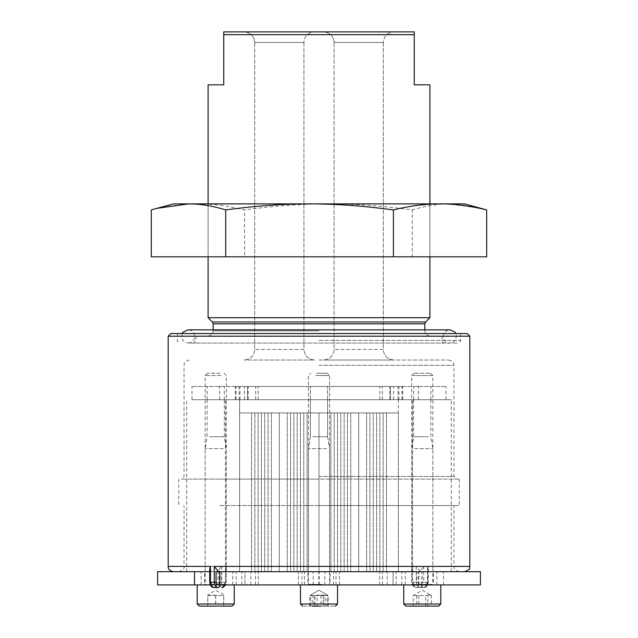 <?xml version="1.0" encoding="UTF-8"?>
<svg xmlns="http://www.w3.org/2000/svg" width="638" height="638" viewBox="0 0 638 638"><rect width="100%" height="100%" fill="white"/><g stroke="black" fill="none" stroke-linecap="round" stroke-linejoin="round"><path stroke-width="0.48" stroke-dasharray="3.19 2.39" d="M319 479.09L181.407 479.09L319 479.09M219.831 479.09L459.24 479.09L219.831 479.09M425.586 571.704L219.903 571.704L223.643 571.704L225.461 571.034L226.243 569.248L225.429 566.408L453.953 566.408L416.239 566.408L420.019 571.034L421.838 571.704L425.586 571.704L427.508 570.954L428.281 569.088L427.54 566.408L469.823 566.408M221.721 587.574C223.97 587.255 225.206 585.493 225.429 582.287L225.429 566.408M168.177 566.408L423.728 566.408L420.019 570.954L418.097 571.704L414.357 571.704L412.539 571.034L411.757 569.248L412.571 566.408L184.047 566.408L221.761 566.408L217.981 571.034L216.162 571.704L212.414 571.704L210.492 570.954L209.719 569.088M217.981 587.574L214.24 587.574A2.648 1.874 -90 0 1 212.366 584.934L216.107 584.934A2.648 1.874 -90 0 0 217.981 587.574C220.269 587.263 221.53 585.493 221.761 582.287L226.243 582.287L225.645 584.934M427.508 570.954L427.508 582.287L425.634 584.934L421.893 584.934L420.019 582.287L416.239 582.287C416.47 585.493 417.73 587.255 420.019 587.574L423.76 587.574C426.056 587.255 427.308 585.493 427.54 582.287L427.54 566.408M412.539 571.034L412.539 582.287L414.405 584.934L418.153 584.934L420.019 582.287L423.728 582.287C423.504 585.493 422.268 587.255 420.019 587.574L416.279 587.574C414.03 587.255 412.794 585.493 412.571 582.287L412.571 566.408M279.308 31.9L244.115 31.9L279.308 31.9M208.1 84.822L223.739 84.822L223.739 31.9L414.261 31.9L414.261 84.822L429.9 84.822M358.692 31.9L323.498 31.9L358.692 31.9M303.919 42.483L303.919 349.433L254.698 349.433L303.919 349.433C304.541 355.86 308.074 359.385 314.502 360.015L244.115 360.015L314.502 360.015C308.074 359.385 304.541 355.86 303.919 349.433L303.919 42.483L254.698 42.483L303.919 42.483C304.541 36.055 308.074 32.53 314.502 31.9C308.074 32.53 304.541 36.055 303.919 42.483M383.302 42.483L383.302 349.433L334.081 349.433L383.302 349.433C383.924 355.86 387.457 359.385 393.885 360.015L323.498 360.015L393.885 360.015C387.457 359.385 383.924 355.86 383.302 349.433L383.302 42.483L334.081 42.483L383.302 42.483C383.924 36.055 387.457 32.53 393.885 31.9C387.457 32.53 383.924 36.055 383.302 42.483M319 360.015L448.658 360.015L319 360.015M219.831 505.551L459.24 505.551L219.831 505.551M319 505.551L453.953 505.551L319 505.551M414.261 34.651L223.739 34.651M425.634 584.934A2.648 1.874 90 0 1 423.76 587.574L416.279 587.574A2.648 1.874 -90 0 1 414.405 584.934M421.838 571.704L223.643 571.704M418.097 571.704L212.414 571.704M216.162 571.704L414.357 571.704M170.817 333.554L467.183 333.554M319 333.554L460.564 333.554L319 333.554M319 336.202L195.954 336.202L319 336.202M319 343.077L457.917 343.077L319 343.077M429.9 317.676L208.1 317.676M239.617 399.707L412.555 399.707L239.617 399.707L239.617 571.704L239.617 399.707L451.305 399.707L225.445 399.707L239.617 399.707L239.617 571.704L412.555 571.704L239.617 571.704L398.383 571.704L398.383 399.707M325.085 399.707L310.403 399.707L325.085 399.707M221.801 399.707L207.119 399.707L221.801 399.707M326.481 448.658L308.417 448.658L326.481 448.658M223.204 448.658L205.133 448.658L223.204 448.658M326.481 571.704L308.417 571.704L326.481 571.704M223.204 571.704L205.133 571.704L223.204 571.704M225.445 571.704L225.445 399.707L225.445 571.704L279.308 571.704L279.308 412.938L398.383 412.938L358.692 412.938L386.476 412.938L358.692 412.938L358.692 571.704L358.692 412.938L358.692 571.704L412.555 571.704L412.555 399.707L412.555 571.704L451.305 571.704L225.445 571.704M319 386.476L310.419 386.476L319 386.476M319 399.707L327.581 399.707L319 399.707M215.716 386.476L224.297 386.476L215.716 386.476M215.716 399.707L224.297 399.707L215.716 399.707M398.925 399.707L191.99 399.707L247.552 399.707L247.552 386.476L402.02 386.476L191.99 386.476L247.552 386.476L247.552 399.707L398.925 399.707L398.925 386.476M307.931 584.934L339.488 584.934L304.446 584.934L330.117 584.934L307.883 584.934L307.931 571.704L304.446 571.704L339.488 571.704L307.931 571.704M204.654 584.934L236.204 584.934L201.161 584.934L204.654 584.934L204.654 571.704L201.161 571.704L236.204 571.704L204.654 571.704M210.309 584.934L157.586 584.934M209.719 571.704L244.912 571.704L244.912 584.934L244.912 571.704L421.941 571.704L157.586 571.704M318.426 375.519L329.583 375.519L318.426 375.519M319.997 584.934L300.474 584.934L319.997 584.934M318.553 373.246L327.31 373.246L318.553 373.246M302.619 606.1L335.405 606.1L302.619 606.1M323.147 606.1L309.845 606.1L328.155 606.1L323.147 606.1L323.147 595.517L327.9 595.366L319 590.222L309.845 595.517L323.147 595.517M328.155 606.1L328.155 595.517L324.008 595.517L324.008 606.1M313.992 595.517L313.992 606.1M309.845 606.1L309.845 595.517L314.853 595.517L314.853 606.1M324.008 595.517L319.431 594.807L314.853 595.517M206.122 584.934L226.833 584.934L206.122 584.934M221.059 375.519L205.133 375.519L221.059 375.519M206.369 584.934L234.242 584.934L206.369 584.934M219.911 373.246L207.406 373.246L219.911 373.246M232.12 606.1L199.311 606.1M223.683 606.1L207.757 606.1L223.683 606.1L223.683 595.517L215.668 595.517L215.668 606.1M207.805 606.1L207.805 595.517L223.683 595.517L223.627 606.1M215.764 595.517L215.764 606.1M215.668 595.517L211.712 594.807L207.757 595.517L207.757 606.1M426.511 584.934L411.167 584.934L426.511 584.934M412.499 375.519L432.867 375.519L412.499 375.519M439.407 584.934L403.758 584.934L439.407 584.934M414.596 373.246L430.594 373.246L414.596 373.246M438.689 606.1L405.88 606.1M427.875 595.517L429.621 594.807L431.368 595.517L422.284 590.222L413.201 595.517L413.201 606.1L431.368 606.1L431.368 595.517L413.201 595.517L427.875 595.517L427.875 606.1M418.791 595.517L418.791 606.1M416.686 595.517L416.686 606.1M425.769 606.1L425.769 595.517M308.425 584.934L330.117 584.934L308.425 584.934M315.738 375.519L329.583 375.519L315.738 375.519M324.71 584.934L300.474 584.934L324.71 584.934M316.44 373.246L327.31 373.246L316.44 373.246M327.717 606.1L310.283 606.1L327.717 606.1L327.717 595.517L327.119 594.911L325.811 595.517L325.811 606.1M320.914 595.517L320.914 606.1L312.189 606.1L312.189 595.517L327.717 595.517M310.283 606.1L310.283 595.517L310.881 594.911L312.189 595.517M325.811 595.517L321.448 594.807L317.086 595.517L317.086 606.1M317.086 595.517L310.283 595.517M422.284 386.476L413.703 386.476L422.284 386.476M422.284 399.707L413.703 399.707L422.284 399.707M239.075 399.707L446.01 399.707L390.448 399.707L390.448 386.476L235.98 386.476L446.01 386.476L390.448 386.476L390.448 399.707L239.075 399.707L239.075 386.476M330.069 584.934L298.512 584.934L333.554 584.934L330.069 584.934L330.069 571.704L333.554 571.704L298.512 571.704L330.069 571.704M433.346 584.934L401.796 584.934L436.839 584.934L433.346 584.934L433.346 571.704L436.839 571.704L401.796 571.704L433.346 571.704M480.414 584.934L216.059 584.934M480.414 571.704L393.088 571.704L393.088 584.934L393.088 571.704L216.059 571.704M312.915 399.707L327.597 399.707L312.915 399.707M416.199 399.707L430.881 399.707L416.199 399.707M414.796 448.658L432.867 448.658L414.796 448.658M311.519 571.704L329.583 571.704L311.519 571.704M414.796 571.704L432.867 571.704L414.796 571.704M398.383 571.704L398.383 412.938L398.383 571.704L398.383 412.938L358.692 412.938L358.692 571.704L383.167 571.704L358.692 571.704L379.857 571.704L358.692 571.704L358.692 412.938L383.167 412.938L358.692 412.938L379.857 412.938L358.692 412.938L358.692 571.704L358.692 412.938L358.692 571.704L376.556 571.704L358.692 571.704L373.246 571.704L358.692 571.704L358.692 412.938L376.556 412.938L358.692 412.938L373.246 412.938L358.692 412.938L358.692 571.704L358.692 412.938L358.692 571.704L369.936 571.704L358.692 571.704L366.627 571.704L358.692 571.704L358.692 412.938L369.936 412.938L358.692 412.938L366.627 412.938L358.692 412.938L358.692 571.704L358.692 412.938L358.692 571.704L386.476 571.704L358.692 571.704L383.167 571.704L358.692 571.704L358.692 412.938L386.476 412.938L358.692 412.938L383.167 412.938L358.692 412.938L358.692 571.704L358.692 412.938L358.692 571.704L379.857 571.704L358.692 571.704L376.556 571.704L358.692 571.704L358.692 412.938L379.857 412.938L358.692 412.938L376.556 412.938L358.692 412.938L358.692 571.704L358.692 412.938L358.692 571.704L373.246 571.704L358.692 571.704L369.936 571.704L358.692 571.704L358.692 412.938L373.246 412.938L358.692 412.938L369.936 412.938L358.692 412.938L358.692 571.704L358.692 412.938L358.692 571.704L319 571.704L358.692 571.704L330.907 571.704L358.692 571.704L358.692 412.938L358.692 571.704L358.692 412.938L279.308 412.938L307.093 412.938L279.308 412.938L279.308 571.704L319 571.704L319 412.938L319 571.704L319 412.938L319 571.704L279.308 571.704L303.784 571.704L279.308 571.704L300.474 571.704L279.308 571.704L279.308 412.938L279.308 571.704L279.308 412.938L279.308 571.704L297.172 571.704L279.308 571.704L293.863 571.704L279.308 571.704L279.308 412.938L303.784 412.938L279.308 412.938L300.474 412.938L279.308 412.938L279.308 571.704L279.308 412.938L279.308 571.704L290.553 571.704L279.308 571.704L287.244 571.704L279.308 571.704L279.308 412.938L297.172 412.938L279.308 412.938L293.863 412.938L279.308 412.938L279.308 571.704L279.308 412.938L279.308 571.704L307.093 571.704L279.308 571.704L303.784 571.704L279.308 571.704L279.308 412.938L290.553 412.938L279.308 412.938L287.244 412.938L279.308 412.938L279.308 571.704L279.308 412.938L279.308 571.704L300.474 571.704L279.308 571.704L297.172 571.704L279.308 571.704L279.308 412.938L307.093 412.938L279.308 412.938L303.784 412.938L279.308 412.938L279.308 571.704L279.308 412.938L279.308 571.704L293.863 571.704L279.308 571.704L290.553 571.704L279.308 571.704L279.308 412.938L300.474 412.938L279.308 412.938L297.172 412.938L279.308 412.938L279.308 571.704L279.308 412.938L279.308 571.704L239.617 571.704L239.617 412.938L293.863 412.938L279.308 412.938L290.553 412.938L279.308 412.938L279.308 571.704L251.524 571.704L279.308 571.704L279.308 412.938L279.308 571.704L279.308 412.938L279.308 571.704L279.308 412.938L239.617 412.938L279.308 412.938L254.833 412.938L279.308 412.938L258.143 412.938L279.308 412.938L279.308 571.704L254.833 571.704L279.308 571.704L258.143 571.704L279.308 571.704L279.308 412.938L279.308 571.704L279.308 412.938L261.444 412.938L279.308 412.938L264.754 412.938L279.308 412.938L279.308 571.704L261.444 571.704L279.308 571.704L264.754 571.704L279.308 571.704L279.308 412.938L279.308 571.704L279.308 412.938L268.064 412.938L279.308 412.938L271.373 412.938L279.308 412.938L279.308 571.704L268.064 571.704L279.308 571.704L271.373 571.704L279.308 571.704L279.308 412.938L279.308 571.704L279.308 412.938L251.524 412.938L279.308 412.938L254.833 412.938L279.308 412.938L279.308 571.704L251.524 571.704L279.308 571.704L254.833 571.704L279.308 571.704L279.308 412.938L279.308 571.704L279.308 412.938L258.143 412.938L279.308 412.938L261.444 412.938L279.308 412.938L279.308 571.704L258.143 571.704L279.308 571.704L261.444 571.704L279.308 571.704L279.308 412.938L279.308 571.704L279.308 412.938L264.754 412.938L279.308 412.938L268.064 412.938L279.308 412.938L279.308 571.704L264.754 571.704L279.308 571.704L268.064 571.704L279.308 571.704L279.308 412.938L279.308 571.704L279.308 412.938L358.692 412.938L334.216 412.938L358.692 412.938L337.526 412.938L358.692 412.938L358.692 571.704L358.692 412.938L358.692 571.704L334.216 571.704L358.692 571.704L337.526 571.704L358.692 571.704L358.692 412.938L340.828 412.938L358.692 412.938L344.137 412.938L358.692 412.938L358.692 571.704L358.692 412.938L358.692 571.704L340.828 571.704L358.692 571.704L344.137 571.704L358.692 571.704L358.692 412.938L347.447 412.938L358.692 412.938L350.756 412.938L358.692 412.938L358.692 571.704L358.692 412.938L358.692 571.704L347.447 571.704L358.692 571.704L350.756 571.704L358.692 571.704L358.692 412.938L330.907 412.938L358.692 412.938L334.216 412.938L358.692 412.938L358.692 571.704L358.692 412.938L358.692 571.704L330.907 571.704L358.692 571.704L334.216 571.704L358.692 571.704L358.692 412.938L337.526 412.938L358.692 412.938L340.828 412.938L358.692 412.938L358.692 571.704L358.692 412.938L358.692 571.704L337.526 571.704L358.692 571.704L340.828 571.704L358.692 571.704L358.692 412.938L344.137 412.938L358.692 412.938L347.447 412.938L358.692 412.938L358.692 571.704L358.692 412.938L358.692 571.704L344.137 571.704L358.692 571.704L347.447 571.704L358.692 571.704L358.692 412.938L398.383 412.938L398.383 571.704L358.692 571.704L358.692 412.938L386.476 412.938L358.692 412.938L358.692 571.704L358.692 412.938L358.692 571.704L398.383 571.704L358.692 571.704L383.167 571.704L358.692 571.704L379.857 571.704L358.692 571.704L358.692 412.938L358.692 571.704L358.692 412.938L383.167 412.938L358.692 412.938L379.857 412.938L358.692 412.938L358.692 571.704L376.556 571.704L358.692 571.704L373.246 571.704L358.692 571.704L358.692 412.938L358.692 571.704L358.692 412.938L376.556 412.938L358.692 412.938L373.246 412.938L358.692 412.938L358.692 571.704L369.936 571.704L350.756 571.704L366.627 571.704L358.692 571.704L358.692 412.938L358.692 571.704L358.692 412.938L369.936 412.938L350.756 412.938L366.627 412.938L358.692 412.938L358.692 571.704L386.476 571.704L358.692 571.704L383.167 571.704L358.692 571.704L358.692 412.938L358.692 571.704L358.692 412.938L386.476 412.938L358.692 412.938L383.167 412.938L358.692 412.938L358.692 571.704L379.857 571.704L358.692 571.704L376.556 571.704L358.692 571.704L358.692 412.938L358.692 571.704L358.692 412.938L379.857 412.938L358.692 412.938L376.556 412.938L358.692 412.938L358.692 571.704L373.246 571.704L358.692 571.704L369.936 571.704L358.692 571.704L358.692 412.938L358.692 571.704L358.692 412.938L373.246 412.938L358.692 412.938L369.936 412.938L358.692 412.938L358.692 571.704L319 571.704L358.692 571.704L330.907 571.704L358.692 571.704L358.692 412.938L358.692 571.704L358.692 412.938L358.692 571.704L358.692 412.938L279.308 412.938L307.093 412.938L279.308 412.938L279.308 571.704L279.308 412.938L279.308 571.704L319 571.704L319 412.938L319 571.704L319 412.938L319 571.704L279.308 571.704L303.784 571.704L279.308 571.704L300.474 571.704L279.308 571.704L279.308 412.938L279.308 571.704L279.308 412.938L303.784 412.938L279.308 412.938L300.474 412.938L279.308 412.938L279.308 571.704L297.172 571.704L279.308 571.704L293.863 571.704L279.308 571.704L279.308 412.938L279.308 571.704L279.308 412.938L297.172 412.938L279.308 412.938L293.863 412.938L279.308 412.938L279.308 571.704L290.553 571.704L271.373 571.704L287.244 571.704L279.308 571.704L279.308 412.938L279.308 571.704L279.308 412.938L290.553 412.938L271.373 412.938L287.244 412.938L279.308 412.938L279.308 571.704L307.093 571.704L279.308 571.704L303.784 571.704L279.308 571.704L279.308 412.938L279.308 571.704L279.308 412.938L307.093 412.938L279.308 412.938L303.784 412.938L279.308 412.938L279.308 571.704L300.474 571.704L279.308 571.704L297.172 571.704L279.308 571.704L279.308 412.938L279.308 571.704L279.308 412.938L300.474 412.938L279.308 412.938L297.172 412.938L279.308 412.938L279.308 571.704L293.863 571.704L279.308 571.704L290.553 571.704L279.308 571.704L279.308 412.938L279.308 571.704L279.308 412.938L293.863 412.938L279.308 412.938L290.553 412.938L279.308 412.938L279.308 571.704L239.617 571.704L239.617 412.938L279.308 412.938L279.308 571.704L251.524 571.704L279.308 571.704L279.308 412.938L279.308 571.704L279.308 412.938L251.524 412.938L279.308 412.938L254.833 412.938L279.308 412.938L258.143 412.938L279.308 412.938L279.308 571.704L279.308 412.938L279.308 571.704L254.833 571.704L279.308 571.704L258.143 571.704L279.308 571.704L279.308 412.938L261.444 412.938L279.308 412.938L264.754 412.938L279.308 412.938L279.308 571.704L279.308 412.938L279.308 571.704L261.444 571.704L279.308 571.704L264.754 571.704L279.308 571.704L279.308 412.938L268.064 412.938L279.308 412.938L271.373 412.938L279.308 412.938L279.308 571.704L279.308 412.938L279.308 571.704L268.064 571.704L279.308 571.704L271.373 571.704L279.308 571.704L279.308 412.938L251.524 412.938L279.308 412.938L254.833 412.938L279.308 412.938L279.308 571.704L279.308 412.938L279.308 571.704L251.524 571.704L279.308 571.704L254.833 571.704L279.308 571.704L279.308 412.938L258.143 412.938L279.308 412.938L261.444 412.938L279.308 412.938L279.308 571.704L279.308 412.938L279.308 571.704L258.143 571.704L279.308 571.704L261.444 571.704L279.308 571.704L279.308 412.938L264.754 412.938L279.308 412.938L268.064 412.938L279.308 412.938L279.308 571.704L279.308 412.938L279.308 571.704L264.754 571.704L279.308 571.704L268.064 571.704L279.308 571.704L279.308 412.938L279.308 571.704L239.617 571.704L239.617 412.938L239.617 571.704M358.692 412.938L334.216 412.938L358.692 412.938L337.526 412.938L358.692 412.938L358.692 571.704L334.216 571.704L358.692 571.704L337.526 571.704L358.692 571.704L358.692 412.938L358.692 571.704L358.692 412.938L340.828 412.938L358.692 412.938L344.137 412.938L358.692 412.938L358.692 571.704L340.828 571.704L358.692 571.704L344.137 571.704L358.692 571.704L358.692 412.938L358.692 571.704L358.692 412.938L347.447 412.938L358.692 412.938L350.756 412.938L358.692 412.938L358.692 571.704L347.447 571.704L358.692 571.704L350.756 571.704L358.692 571.704L358.692 412.938L358.692 571.704L358.692 412.938L330.907 412.938L358.692 412.938L334.216 412.938L358.692 412.938L358.692 571.704L330.907 571.704L358.692 571.704L334.216 571.704L358.692 571.704L358.692 412.938L358.692 571.704L358.692 412.938L337.526 412.938L358.692 412.938L340.828 412.938L358.692 412.938L358.692 571.704L337.526 571.704L358.692 571.704L340.828 571.704L358.692 571.704L358.692 412.938L358.692 571.704L358.692 412.938L344.137 412.938L358.692 412.938L347.447 412.938L358.692 412.938L358.692 571.704L344.137 571.704L358.692 571.704L347.447 571.704L358.692 571.704L358.692 412.938M365.813 571.704L350.756 571.704L365.813 571.704M365.813 412.938L350.756 412.938L365.813 412.938M286.43 571.704L271.373 571.704L286.43 571.704M286.43 412.938L271.373 412.938L286.43 412.938M464.536 203.897L449.487 203.897L481.315 208.395M151.302 209.926C167.946 205.867 183.489 203.857 197.947 203.897L173.464 203.897M197.947 203.897C212.398 203.857 227.949 205.867 244.585 209.926C274.5 205.867 302.452 203.857 328.434 203.897L197.947 203.897M328.434 203.897C354.417 203.857 382.369 205.867 412.284 209.926C425.554 205.867 437.963 203.857 449.487 203.897L328.434 203.897M151.302 256.819L244.585 256.819L244.585 209.926M244.585 256.819L412.284 256.819L412.284 209.926M311.807 203.897L429.9 203.897L311.807 203.897M311.807 256.819L429.9 256.819L311.807 256.819M412.284 256.819L486.698 256.819M319 476.442L453.953 476.442L319 476.442M319 365.303L453.953 365.303L319 365.303M225.461 571.034L225.461 582.287L226.243 582.287L226.243 569.248M225.461 582.287L223.595 584.934L219.847 584.934L217.981 582.287L216.059 582.287M216.107 584.934L217.981 582.287L217.981 571.704M210.492 570.954L210.492 582.287L209.719 582.287M210.492 582.287L212.366 584.934M217.981 571.034L217.981 582.287L221.761 582.287L221.761 566.408M427.508 582.287L423.728 582.287L423.728 566.408M421.893 584.934A2.648 1.874 90 0 1 420.019 587.574A2.648 1.874 -90 0 1 418.153 584.934M416.239 566.408L416.239 582.287L411.757 582.287C412.26 585.812 413.759 587.574 416.279 587.574M412.539 582.287L411.757 582.287L411.757 569.248M469.823 336.202L168.177 336.202M319 330.907L213.156 330.907L319 330.907M424.844 323.825L213.156 323.825M319 340.437L460.564 340.437L319 340.437M212.382 321.959L425.618 321.959M312.915 436.695L327.597 436.695L312.915 436.695M209.639 436.695L224.321 436.695L209.639 436.695M398.024 399.707L398.024 386.476M389.802 399.707L389.802 386.476M382.321 399.707L382.321 386.476M258.143 399.707L258.143 386.476M244.458 399.707L244.458 386.476M235.334 399.707L235.334 386.476M219.568 399.707L219.568 386.476M319.159 584.934L319.159 571.704M324.774 584.934L324.774 571.704M336.003 584.934L336.003 571.704M215.875 584.934L215.875 571.704M221.49 584.934L221.49 571.704M232.718 584.934L232.718 571.704M418.145 584.934L418.145 571.704M418.847 584.934L418.847 571.704M387.154 584.934L387.154 571.704M379.674 584.934L379.674 571.704M255.495 584.934L255.495 571.704M241.81 584.934L241.81 571.704M210.125 584.488L210.125 571.704M319.574 584.4L308.417 584.4L319.574 584.4M300.506 603.987L337.526 603.987L300.506 603.987M210.373 584.4L226.299 584.4L210.373 584.4M197.198 603.987L234.242 603.987M432.07 584.4L411.701 584.4L432.07 584.4M403.758 603.987L440.802 603.987M322.262 584.4L308.417 584.4L322.262 584.4M300.474 584.934L300.474 603.987L337.526 603.987L337.526 584.934M239.976 399.707L239.976 386.476M248.198 399.707L248.198 386.476M255.679 399.707L255.679 386.476M379.857 399.707L379.857 386.476M393.542 399.707L393.542 386.476M402.666 399.707L402.666 386.476M418.432 399.707L418.432 386.476M318.841 584.934L318.841 571.704M313.226 584.934L313.226 571.704M301.997 584.934L301.997 571.704M422.125 584.934L422.125 571.704M416.51 584.934L416.51 571.704M405.282 584.934L405.282 571.704M219.153 584.934L219.153 571.704M250.846 584.934L250.846 571.704M258.326 584.934L258.326 571.704M382.505 584.934L382.505 571.704M396.19 584.934L396.19 571.704M427.875 584.934L427.875 571.704M443.482 584.934L443.482 571.704M428.361 436.695L413.679 436.695L428.361 436.695M189.342 360.015C182.109 362.528 185.068 363.74 184.047 365.303L184.047 476.442L181.407 479.09M448.658 360.015C455.891 362.528 452.932 363.74 453.953 365.303L453.953 476.442L456.593 479.09M428.281 569.088L428.281 582.287C427.723 585.883 426.216 587.654 423.76 587.574M254.698 42.483C254.076 36.055 250.543 32.53 244.115 31.9C250.543 32.53 254.076 36.055 254.698 42.483L254.698 349.433C254.076 355.86 250.543 359.385 244.115 360.015C250.543 359.385 254.076 355.86 254.698 349.433L254.698 42.483M334.081 42.483C333.459 36.055 329.926 32.53 323.498 31.9C329.926 32.53 333.459 36.055 334.081 42.483L334.081 349.433C333.459 355.86 329.926 359.385 323.498 360.015C329.926 359.385 333.459 355.86 334.081 349.433L334.081 42.483M178.76 479.09L178.76 505.551M459.24 479.09L459.24 505.551M459.24 571.704C452.031 569.208 454.966 567.995 453.953 566.408L453.953 505.551M178.76 571.704C182.915 570.364 184.677 568.602 184.047 566.408L184.047 505.551M213.156 329.846L213.156 330.907C212.143 332.47 215.102 333.682 207.868 336.202M424.844 329.846L424.844 330.907C425.857 332.47 422.898 333.682 430.132 336.202M460.564 333.554L460.564 340.437C461.138 340.987 460.261 341.872 457.917 343.077M177.436 333.554L177.436 340.437C176.862 340.987 177.739 341.872 180.083 343.077M195.954 336.202L195.954 340.437C196.536 340.987 195.651 341.872 193.314 343.077M442.046 336.202L442.046 340.437C441.703 341.426 442.589 342.303 444.686 343.077M429.9 256.819L429.9 203.897L429.9 256.819M208.1 256.819L208.1 203.897L208.1 256.819M182.077 333.554L181.575 337.973L183.098 340.891L188.019 343.077L449.981 343.077C445.818 342.542 443.609 340.333 443.362 336.465C443.761 332.446 445.962 330.245 449.981 329.846L188.019 329.846C192.182 330.388 194.391 332.597 194.638 336.465C194.391 340.333 192.182 342.542 188.019 343.077L449.981 343.077L454.28 341.497L456.593 336.154L455.923 333.554M327.597 436.695L329.583 448.658L329.583 571.704L329.583 448.658L327.597 436.695L327.597 399.707L327.597 436.695M310.403 436.695L308.417 448.658L308.417 571.704L308.417 448.658L310.403 436.695L310.403 399.707L310.403 436.695M224.321 399.707L224.321 436.695L226.299 448.658L226.299 571.704M207.119 399.707L207.119 436.695L205.133 448.658L205.133 571.704M186.695 571.704L186.695 399.707M327.581 399.707L327.581 386.476L327.581 399.707M310.419 399.707L310.419 386.476L310.419 399.707M224.297 399.707L224.297 386.476M207.143 399.707L207.143 386.476M402.02 399.707L402.02 386.476M191.99 399.707L191.99 386.476M304.446 584.934L304.446 571.704M339.488 584.934L339.488 571.704M201.161 584.934L201.161 571.704M236.204 584.934L236.204 571.704M421.941 584.934L421.941 571.704M308.417 584.4L307.883 584.934L308.417 584.4L308.417 375.519L310.69 373.246L308.417 375.519L308.417 584.4M329.583 584.4L330.117 584.934L329.583 584.4L329.583 375.519L327.31 373.246L329.583 375.519L329.583 584.4M207.406 373.246L205.133 375.519L205.133 584.4L204.607 584.934M224.026 373.246L226.299 375.519L226.299 584.4L226.833 584.934M223.659 594.807L215.716 590.222L207.781 594.807M430.594 373.246L432.867 375.519L432.867 584.4L433.393 584.934M413.974 373.246L411.701 375.519L411.701 584.4L411.167 584.934M327.119 594.911L319 590.222L310.881 594.911M430.857 399.707L430.857 386.476M413.703 399.707L413.703 386.476M235.98 399.707L235.98 386.476M446.01 399.707L446.01 386.476M333.554 584.934L333.554 571.704M298.512 584.934L298.512 571.704M436.839 584.934L436.839 571.704M401.796 584.934L401.796 571.704M413.679 399.707L413.679 436.695L411.701 448.658L411.701 571.704M430.881 399.707L430.881 436.695L432.867 448.658L432.867 571.704M451.305 571.704L451.305 399.707M386.476 412.938L386.476 571.704L386.476 412.938M383.167 571.704L383.167 412.938L383.167 571.704M379.857 571.704L379.857 412.938L379.857 571.704M376.556 571.704L376.556 412.938L376.556 571.704M373.246 571.704L373.246 412.938L373.246 571.704M369.936 571.704L369.936 412.938L369.936 571.704M366.627 571.704L366.627 412.938L366.627 571.704M330.907 571.704L330.907 412.938L330.907 571.704M334.216 412.938L334.216 571.704L334.216 412.938M337.526 412.938L337.526 571.704L337.526 412.938M340.828 412.938L340.828 571.704L340.828 412.938M344.137 412.938L344.137 571.704L344.137 412.938M347.447 412.938L347.447 571.704L347.447 412.938M350.756 412.938L350.756 571.704L350.756 412.938M307.093 412.938L307.093 571.704L307.093 412.938M303.784 571.704L303.784 412.938L303.784 571.704M300.474 571.704L300.474 412.938L300.474 571.704M297.172 571.704L297.172 412.938L297.172 571.704M293.863 571.704L293.863 412.938L293.863 571.704M290.553 571.704L290.553 412.938L290.553 571.704M287.244 571.704L287.244 412.938L287.244 571.704M251.524 571.704L251.524 412.938L251.524 571.704M254.833 412.938L254.833 571.704L254.833 412.938M258.143 412.938L258.143 571.704L258.143 412.938M261.444 412.938L261.444 571.704L261.444 412.938M264.754 412.938L264.754 571.704L264.754 412.938M268.064 412.938L268.064 571.704L268.064 412.938M271.373 412.938L271.373 571.704L271.373 412.938"/><path stroke-width="0.96" d="M210.46 566.408L209.719 569.088L209.719 582.287C210.277 585.883 211.784 587.654 214.24 587.574L217.981 587.574C215.732 587.263 214.496 585.493 214.272 582.287L210.46 582.287L210.46 566.408L168.177 566.408C168.384 567.453 167.666 570.316 173.464 571.704M464.536 571.704C468.372 570.228 470.015 569.112 469.456 568.354L469.823 566.408L214.272 566.408L217.981 570.954L219.903 571.704M214.24 587.574C211.944 587.255 210.692 585.493 210.46 582.287L209.719 582.287M429.9 203.897L429.9 84.822L414.261 84.822L414.261 31.9L223.739 31.9L223.739 84.822L208.1 84.822L208.1 203.897M223.739 34.651L414.261 34.651M319 333.554L170.817 333.554L168.177 336.202L469.823 336.202L467.183 333.554L319 333.554M213.156 329.846L213.156 323.825L424.844 323.825L425.618 321.959L212.382 321.959L208.1 317.676L429.9 317.676L429.9 256.819M194.518 584.934L194.518 571.704L157.586 571.704L157.586 584.934L210.309 584.934M194.518 571.704L209.719 571.704M199.311 606.1L232.12 606.1L234.242 603.987L197.198 603.987L199.311 606.1M428.529 606.1L438.689 606.1L440.802 603.987L403.758 603.987L405.88 606.1L428.529 606.1M431.368 606.1L413.201 606.1M312.189 606.1L320.914 606.1M216.059 584.934L480.414 584.934L480.414 571.704L216.059 571.704L216.059 584.934M486.698 209.926C470.054 205.867 454.511 203.857 440.053 203.897L464.536 203.897L486.698 209.926L486.698 256.819L151.302 256.819L151.302 209.926L156.685 208.395L188.513 203.897L440.053 203.897C425.602 203.857 410.051 205.867 393.415 209.926C363.5 205.867 335.548 203.857 309.566 203.897C283.583 203.857 255.631 205.867 225.716 209.926C212.446 205.867 200.037 203.857 188.513 203.897L173.464 203.897L156.685 208.395M225.716 256.819L225.716 209.926M393.415 256.819L393.415 209.926M223.595 584.934A2.648 1.874 90 0 1 221.721 587.574L223.316 587.239L225.645 584.934M219.847 584.934A2.648 1.874 90 0 1 217.981 587.574M216.059 582.287L214.272 582.287L214.272 566.408M217.981 571.704L217.981 570.954M210.125 584.934L210.125 584.488M337.526 584.934L337.526 603.987L335.405 606.1L337.526 603.987L300.474 603.987L302.595 606.1L300.474 603.987L300.474 584.934M219.855 584.934L219.855 571.704M469.823 566.408L469.823 336.202M168.177 566.408L168.177 336.202M424.844 329.846L424.844 323.825M212.382 321.959L213.156 323.825M425.618 321.959L429.9 317.676M208.1 317.676L208.1 256.819M182.077 333.554L182.883 332.294L188.019 329.846L449.981 329.846L454.878 332.015L455.923 333.554M205.133 584.4L204.607 584.934M234.242 603.987L234.242 584.934M197.198 603.987L197.198 584.934M440.802 603.987L440.802 584.934M403.758 603.987L403.758 584.934"/></g></svg>
